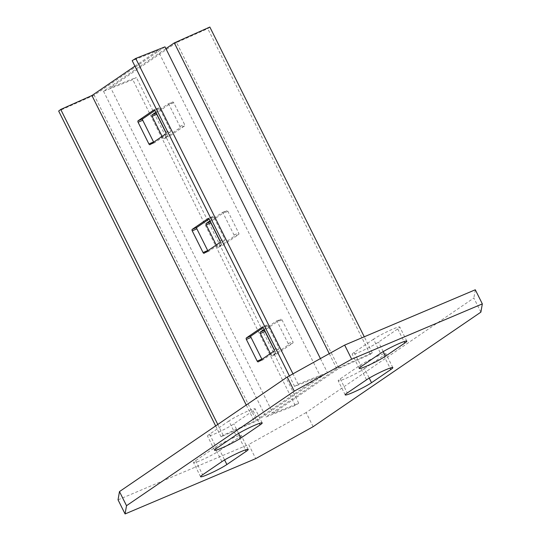 <?xml version="1.0" encoding="UTF-8"?>
<svg xmlns="http://www.w3.org/2000/svg" width="541" height="541" viewBox="0 0 541 541"><rect width="100%" height="100%" fill="white"/><g stroke="black" fill="none" stroke-linecap="round" stroke-linejoin="round"><path stroke-width="0.41" stroke-dasharray="2.71 2.03" d="M364.485 368.59L383.752 355.437A15.838 1.461 153.5 0 0 385.794 353.503A15.838 1.461 153.5 0 0 378.984 355.538A15.838 1.461 153.5 0 0 359.488 365.709L340.228 378.862A15.838 1.461 153.5 0 0 338.179 380.79A15.838 1.461 153.5 0 0 344.989 378.754A15.838 1.461 153.5 0 0 364.485 368.59L369.239 378.112M313.151 426.68L306.111 412.567L473.855 298.023L480.888 312.137M475.296 289.773L473.855 298.023M118.039 499.837L248.677 444.519L255.717 458.633M306.111 412.567L248.677 444.519M373.486 339.207L354.22 352.36A15.838 1.461 153.5 0 0 352.177 354.287A15.838 1.461 153.5 0 0 362.842 350.534A15.838 1.461 153.5 0 0 378.484 342.081L397.743 328.928A15.838 1.461 153.5 0 0 399.792 327.001A15.838 1.461 153.5 0 0 392.982 329.036A15.838 1.461 153.5 0 0 373.486 339.207L380.519 353.32M219.849 450.403L239.115 437.25A15.838 1.461 153.5 0 0 241.158 435.322A15.838 1.461 153.5 0 0 234.348 437.358A15.838 1.461 153.5 0 0 214.851 447.522L195.592 460.675A15.838 1.461 153.5 0 0 193.543 462.609A15.838 1.461 153.5 0 0 200.353 460.574A15.838 1.461 153.5 0 0 219.849 450.403L224.603 459.931M228.85 421.02L209.583 434.173A15.838 1.461 153.5 0 0 207.541 436.107A15.838 1.461 153.5 0 0 214.351 434.065A15.838 1.461 153.5 0 0 233.847 423.901L253.107 410.747A15.838 1.461 153.5 0 0 255.156 408.82A15.838 1.461 153.5 0 0 248.346 410.856A15.838 1.461 153.5 0 0 228.85 421.02L235.883 435.14M320.326 376.232L254.344 421.283L223.149 435.201L221.08 436.803L256.596 420.959L327.413 372.6L298.132 384.191L294.602 386.409L320.326 376.232L157.911 50.475L132.187 60.653M246.243 405.026L254.344 421.283M134.932 66.164L157.911 50.475M164.998 46.844L94.175 95.202L256.596 420.959M320.421 358.575L327.413 372.6M207.812 250.74A1.217 0.676 -112.9 0 0 208.752 251.301A1.217 0.676 -112.9 0 0 208.819 251.261L224.684 240.427A1.217 0.676 -112.9 0 0 224.704 238.96L213.878 217.239A1.217 0.676 -112.9 0 0 212.836 216.508A1.217 0.676 -112.9 0 0 212.769 216.542L209.11 219.037M261.945 359.325A1.217 0.676 -112.9 0 0 262.892 359.887A1.217 0.676 -112.9 0 0 262.953 359.846L278.818 349.013A1.217 0.676 -112.9 0 0 278.845 347.545L268.018 325.824A1.217 0.676 -112.9 0 0 266.977 325.094A1.217 0.676 -112.9 0 0 266.909 325.127L263.251 327.623M153.671 142.155A1.217 0.676 -112.9 0 0 154.611 142.716A1.217 0.676 -112.9 0 0 154.679 142.675L170.543 131.848A1.217 0.676 -112.9 0 0 170.571 130.374L159.737 108.653A1.217 0.676 -112.9 0 0 158.696 107.923A1.217 0.676 -112.9 0 0 158.635 107.957L154.976 110.452M94.175 95.202L58.665 111.047M221.08 436.803L215.649 425.916M223.149 435.201L217.793 424.455M298.132 384.191L292.972 373.845M294.602 386.409L289.34 375.867M220.255 241.726L221.709 244.64A1.217 0.676 -112.9 0 0 222.75 245.371A1.217 0.676 -112.9 0 0 222.818 245.337L238.676 234.503A1.217 0.676 -112.9 0 0 238.703 233.029L227.876 211.315A1.217 0.676 -112.9 0 0 226.835 210.577A1.217 0.676 -112.9 0 0 226.767 210.618L210.902 221.445A1.217 0.676 -112.9 0 0 210.665 222.128M210.023 220.836L222.101 212.593A1.217 0.676 67.1 0 1 222.168 212.552A1.217 0.676 67.1 0 1 223.21 213.289L234.037 235.004A1.217 0.676 67.1 0 1 234.01 236.478L218.151 247.311A1.217 0.676 67.1 0 1 218.084 247.345A1.217 0.676 67.1 0 1 217.042 246.615L216.231 244.992M273.009 413.378L338.991 368.326L370.186 354.409L372.255 352.806L336.745 368.651L265.922 417.01L295.203 405.419L298.733 403.201L273.009 413.378L110.594 87.622L136.318 77.444L132.788 79.662L103.507 91.253L165.898 48.649M209.84 27.05L207.771 28.653L176.576 42.57L338.991 368.326M176.576 42.57L110.594 87.622M264.164 329.422L276.241 321.178A1.217 0.676 67.1 0 1 276.309 321.138A1.217 0.676 67.1 0 1 277.35 321.875L288.177 343.589A1.217 0.676 67.1 0 1 288.15 345.063L272.285 355.897A1.217 0.676 67.1 0 1 272.224 355.931L276.891 353.956A1.217 0.676 -112.9 0 1 275.842 353.226L274.395 350.311M276.891 353.956A1.217 0.676 -112.9 0 0 276.951 353.922L292.816 343.089A1.217 0.676 -112.9 0 0 292.843 341.614L282.017 319.9A1.217 0.676 -112.9 0 0 280.975 319.163A1.217 0.676 -112.9 0 0 280.907 319.204L265.043 330.03A1.217 0.676 -112.9 0 0 264.799 330.713M155.882 112.258L167.96 104.007A1.217 0.676 67.1 0 1 168.028 103.967L172.694 101.992A1.217 0.676 -112.9 0 1 173.735 102.729L184.562 124.444A1.217 0.676 -112.9 0 1 184.542 125.918L168.677 136.751A1.217 0.676 -112.9 0 1 168.609 136.785A1.217 0.676 -112.9 0 1 167.568 136.055L166.114 133.14M172.694 101.992A1.217 0.676 -112.9 0 0 172.626 102.033L156.768 112.859A1.217 0.676 -112.9 0 0 156.525 113.542M329.266 353.652L336.745 368.651M103.507 91.253L265.922 417.01M272.224 355.931A1.217 0.676 67.1 0 1 271.183 355.2L270.372 353.577M168.028 103.967A1.217 0.676 67.1 0 1 169.069 104.704L179.896 126.418A1.217 0.676 67.1 0 1 179.876 127.892L164.011 138.726A1.217 0.676 67.1 0 1 163.943 138.76A1.217 0.676 67.1 0 1 162.902 138.029L162.09 136.406M372.255 352.806L364.269 336.786M370.186 354.409L207.771 28.653M295.203 405.419L132.788 79.662M298.733 403.201L136.318 77.444M383.752 355.437L390.061 368.09M354.22 352.36L361.26 366.473M383.231 351.609L378.484 342.081M397.743 328.928L404.053 341.587M239.115 437.25L245.425 449.909M221.891 461.642L214.851 447.522M195.592 460.675L202.625 474.795M209.583 434.173L216.623 448.293M238.595 433.429L233.847 423.901M253.107 410.747L259.416 423.407M340.228 378.862L347.261 392.976M366.528 379.823L359.488 365.709M208.244 218.456L212.769 216.542M213.878 217.239L209.211 219.213M220.038 240.934L224.704 238.96M224.684 240.427L220.018 242.409M204.153 253.235L208.819 251.261M262.385 327.041L266.909 325.127M268.018 325.824L263.352 327.799M274.179 349.52L278.845 347.545M278.818 349.013L274.152 350.994M258.294 361.821L262.953 359.846M154.104 109.87L158.635 107.957M159.737 108.653L155.071 110.628M165.904 132.349L170.571 130.374M170.543 131.848L165.877 133.823M150.013 144.65L154.679 142.675M222.101 212.593L226.767 210.618M227.876 211.315L223.21 213.289M210.902 221.445L210.429 221.648M221.709 244.64L217.042 246.615M218.151 247.311L222.818 245.337M238.676 234.503L234.01 236.478M234.037 235.004L238.703 233.029M265.043 330.03L264.563 330.233M276.241 321.178L280.907 319.204M275.842 353.226L271.183 355.2M272.285 355.897L276.951 353.922M292.816 343.089L288.15 345.063M288.177 343.589L292.843 341.614M282.017 319.9L277.35 321.875M173.735 102.729L169.069 104.704M179.896 126.418L184.562 124.444M167.96 104.007L172.626 102.033M156.768 112.859L156.288 113.062M167.568 136.055L162.902 138.029M164.011 138.726L168.677 136.751M184.542 125.918L179.876 127.892M392.834 367.616L385.794 353.503M359.217 368.407L352.177 354.287M406.832 341.114L399.792 327.001M248.197 449.436L241.158 435.322M200.583 476.729L193.543 462.609M214.574 450.22L207.541 436.107M262.196 422.934L255.156 408.82M345.219 394.91L338.179 380.79M212.836 216.508L208.17 218.483M208.752 251.301L204.085 253.276M266.977 325.094L262.311 327.068M262.892 359.887L258.226 361.861M158.696 107.923L154.029 109.897M154.611 142.716L149.945 144.69M222.168 212.552L226.835 210.577M218.084 247.345L222.75 245.371M276.309 321.138L280.975 319.163M163.943 138.76L168.609 136.785"/><path stroke-width="0.81" d="M371.525 382.703L390.791 369.55A15.838 1.461 -26.5 0 0 392.834 367.616A15.838 1.461 -26.5 0 0 386.024 369.659A15.838 1.461 -26.5 0 0 366.528 379.823L347.261 392.976A15.838 1.461 -26.5 0 0 345.219 394.91A15.838 1.461 -26.5 0 0 355.883 391.157A15.838 1.461 -26.5 0 0 371.525 382.703L369.239 378.112M313.151 426.68L480.888 312.137L482.335 303.893L351.691 359.204L294.263 391.163L126.52 505.7L125.079 513.95L255.717 458.633L313.151 426.68M385.523 356.201A15.838 1.461 -26.5 0 1 369.882 364.648A15.838 1.461 -26.5 0 1 359.217 368.407A15.838 1.461 -26.5 0 1 361.26 366.473L380.519 353.32A15.838 1.461 -26.5 0 1 400.015 343.156A15.838 1.461 -26.5 0 1 406.832 341.114A15.838 1.461 -26.5 0 1 404.783 343.048L385.523 356.201L383.231 351.609M221.891 461.642A15.838 1.461 -26.5 0 1 241.387 451.478A15.838 1.461 -26.5 0 1 248.197 449.436A15.838 1.461 -26.5 0 1 246.155 451.37L226.889 464.523A15.838 1.461 -26.5 0 1 211.247 472.969A15.838 1.461 -26.5 0 1 200.583 476.729A15.838 1.461 -26.5 0 1 202.625 474.795L221.891 461.642M240.887 438.021A15.838 1.461 -26.5 0 1 225.245 446.467A15.838 1.461 -26.5 0 1 214.574 450.22A15.838 1.461 -26.5 0 1 216.623 448.293L235.883 435.14A15.838 1.461 -26.5 0 1 255.379 424.969A15.838 1.461 -26.5 0 1 262.196 422.934A15.838 1.461 -26.5 0 1 260.147 424.868L240.887 438.021L238.595 433.429M482.335 303.893L475.296 289.773L344.658 345.09L351.691 359.204M125.079 513.95L118.039 499.837L119.48 491.586L287.224 377.043L344.658 345.09M287.224 377.043L294.263 391.163M119.48 491.586L126.52 505.7M192.217 230.824A1.217 0.676 67.1 0 1 192.244 229.35L208.102 218.517A1.217 0.676 67.1 0 1 208.17 218.483A1.217 0.676 67.1 0 1 209.211 219.213L220.038 240.934A1.217 0.676 67.1 0 1 220.018 242.409L204.153 253.235A1.217 0.676 67.1 0 1 204.085 253.276A1.217 0.676 67.1 0 1 203.044 252.539L192.217 230.824L196.883 228.85L207.71 250.564A1.217 0.676 -112.9 0 0 207.812 250.74M209.11 219.037L196.91 227.376A1.217 0.676 -112.9 0 0 196.883 228.85M215.649 425.916L58.665 111.047L60.734 109.444L91.929 95.527L246.243 405.026M91.929 95.527L134.932 66.164M274.179 349.52L263.352 327.799A1.217 0.676 67.1 0 0 262.311 327.068A1.217 0.676 67.1 0 0 262.243 327.102L246.378 337.936A1.217 0.676 67.1 0 0 246.358 339.41L257.185 361.124A1.217 0.676 67.1 0 0 258.226 361.861A1.217 0.676 67.1 0 0 258.294 361.821L274.152 350.994A1.217 0.676 67.1 0 0 274.179 349.52M150.013 144.65L165.877 133.823A1.217 0.676 67.1 0 0 165.904 132.349L155.071 110.628A1.217 0.676 67.1 0 0 154.029 109.897A1.217 0.676 67.1 0 0 153.969 109.931L138.104 120.765A1.217 0.676 67.1 0 0 138.077 122.239L148.903 143.953A1.217 0.676 67.1 0 0 149.945 144.69A1.217 0.676 67.1 0 0 150.013 144.65M289.34 375.867L132.187 60.653L135.717 58.435L164.998 46.844L320.421 358.575M263.251 327.623L251.044 335.961A1.217 0.676 -112.9 0 0 251.024 337.428L261.851 359.15A1.217 0.676 -112.9 0 0 261.945 359.325M154.976 110.452L142.77 118.79A1.217 0.676 -112.9 0 0 142.743 120.264L153.57 141.979A1.217 0.676 -112.9 0 0 153.671 142.155M217.793 424.455L60.734 109.444M292.972 373.845L135.717 58.435M220.255 241.726L210.882 222.919A1.217 0.676 -112.9 0 1 210.665 222.128M274.395 350.311L265.016 331.505A1.217 0.676 -112.9 0 1 264.799 330.713M166.114 133.14L156.741 114.334A1.217 0.676 -112.9 0 1 156.525 113.542M165.898 48.649L174.324 42.895L329.266 353.652M216.231 244.992L206.216 224.894A1.217 0.676 67.1 0 1 206.236 223.419L210.023 220.836M270.372 353.577L260.349 333.479A1.217 0.676 67.1 0 1 260.377 332.005L264.164 329.422M162.09 136.406L152.075 116.308A1.217 0.676 67.1 0 1 152.102 114.841L155.882 112.258M174.324 42.895L209.84 27.05L364.269 336.786M390.061 368.09L390.791 369.55M404.053 341.587L404.783 343.048M245.425 449.909L246.155 451.37M226.889 464.523L224.603 459.931M259.416 423.407L260.147 424.868M196.91 227.376L192.244 229.35M207.71 250.564L203.044 252.539M251.044 335.961L246.378 337.936M261.851 359.15L257.185 361.124M246.358 339.41L251.024 337.428M138.077 122.239L142.743 120.264M153.57 141.979L148.903 143.953M142.77 118.79L138.104 120.765M210.429 221.648L206.236 223.419M206.216 224.894L210.882 222.919M264.563 330.233L260.377 332.005M260.349 333.479L265.016 331.505M156.288 113.062L152.102 114.841M152.075 116.308L156.741 114.334"/></g></svg>
